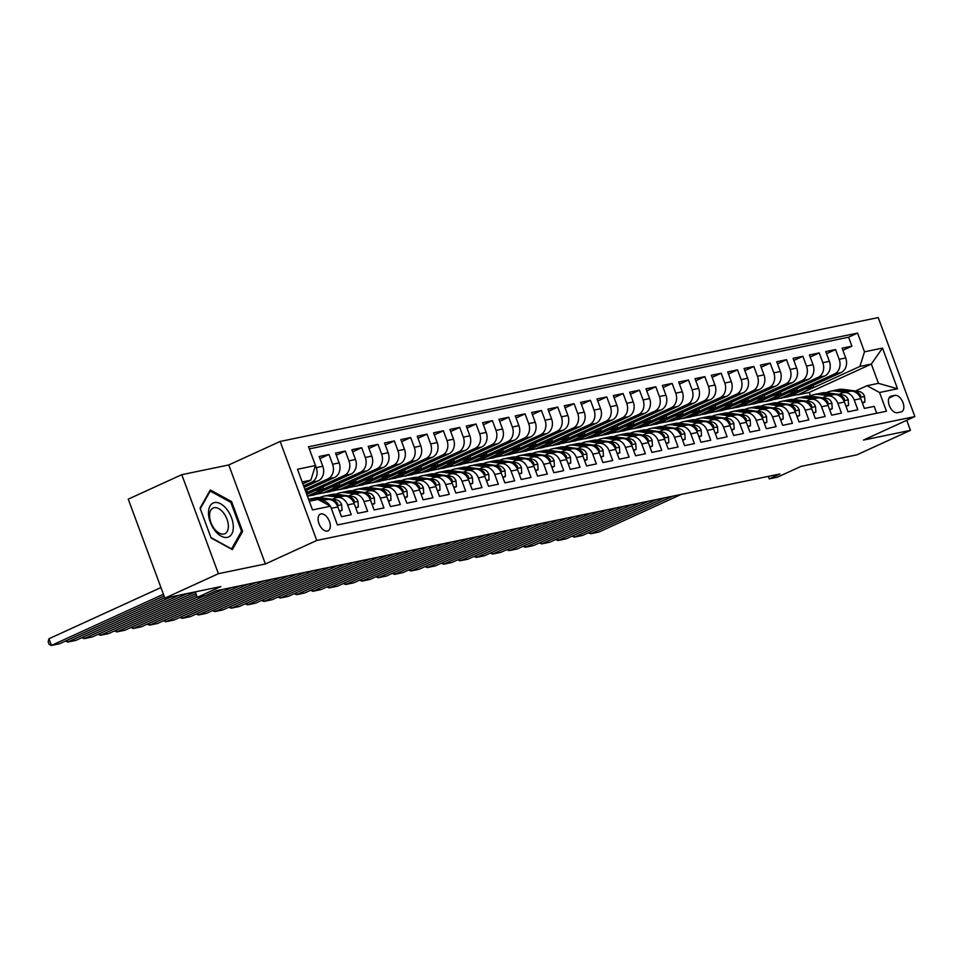 <?xml version="1.0" encoding="UTF-8"?>
<svg xmlns="http://www.w3.org/2000/svg" width="963" height="963" viewBox="0 0 963 963"><rect width="100%" height="100%" fill="white"/><g stroke="black" fill="none" stroke-linecap="round" stroke-linejoin="round"><path stroke-width="1.44" d="M327.372 531.07A9.185 5.248 65.4 0 0 328.022 530.854A9.185 5.248 65.4 0 0 329.214 520.863A9.185 5.248 65.4 0 0 321.028 513.941A9.185 5.248 65.4 0 0 320.378 514.146A9.185 5.248 65.4 0 0 319.186 524.137A9.185 5.248 65.4 0 0 327.372 531.07M181.778 474.675L128.248 499.147L164.878 598.167L218.408 573.695L265.379 563.957L316.767 540.46L280.149 441.451L228.761 464.948L181.778 474.675L218.408 573.695M316.767 540.46L914.85 416.582L878.22 317.573L280.149 441.451M914.85 416.582L863.462 440.079L910.444 430.353L906.725 420.301M910.444 430.353L856.914 454.825L800.951 466.417L777.394 477.191L769.22 478.876L779.934 473.977L216.169 590.752L205.468 595.652L197.295 597.337L220.84 586.575L164.878 598.167M334.883 518.07L331.308 508.295L337.844 506.947A11.484 9.341 -101.7 0 0 326.951 499.616L320.703 500.916M337.844 506.947L341.456 516.71L351.254 514.687L347.643 504.913L354.179 503.565A11.484 9.341 -101.7 0 0 343.285 496.234L336.749 497.594A11.484 9.341 78.3 0 1 347.643 504.913M354.179 503.565L357.791 513.327L367.601 511.293L363.99 501.53L370.526 500.17A11.484 9.341 -101.7 0 0 359.632 492.851L353.096 494.2A11.484 9.341 78.3 0 1 363.99 501.53M370.526 500.17L374.138 509.945L383.936 507.91L380.325 498.148L386.861 496.788A11.484 9.341 -101.7 0 0 375.967 489.469L369.431 490.817A11.484 9.341 78.3 0 1 380.325 498.148M386.861 496.788L390.472 506.562L400.283 504.528L396.672 494.765L403.208 493.405A11.484 9.341 -101.7 0 0 392.314 486.086L385.778 487.434A11.484 9.341 78.3 0 1 396.672 494.765M403.208 493.405L406.819 503.18L416.618 501.145L413.007 491.371L419.543 490.023A11.484 9.341 -101.7 0 0 408.649 482.692L402.113 484.052A11.484 9.341 78.3 0 1 413.007 491.371M419.543 490.023L423.154 499.785L432.965 497.763L429.354 487.988L435.89 486.64A11.484 9.341 -101.7 0 0 424.996 479.309L418.46 480.669A11.484 9.341 78.3 0 1 429.354 487.988M435.89 486.64L439.501 496.402L449.3 494.368L445.688 484.606L452.225 483.257A11.484 9.341 -101.7 0 0 441.331 475.927L434.795 477.287A11.484 9.341 78.3 0 1 445.688 484.606M452.225 483.257L455.836 493.02L465.647 490.986L462.035 481.223L468.572 479.863A11.484 9.341 -101.7 0 0 457.678 472.544L451.141 473.892A11.484 9.341 78.3 0 1 462.035 481.223M468.572 479.863L472.183 489.637L481.982 487.603L478.37 477.841L484.907 476.48A11.484 9.341 -101.7 0 0 474.013 469.162L467.476 470.51A11.484 9.341 78.3 0 1 478.37 477.841M484.907 476.48L488.518 486.255L498.328 484.22L494.717 474.446L501.254 473.098A11.484 9.341 -101.7 0 0 490.36 465.779L483.823 467.127A11.484 9.341 78.3 0 1 494.717 474.446M501.254 473.098L504.865 482.86L514.663 480.838L511.052 471.063L517.588 469.715A11.484 9.341 -101.7 0 0 506.694 462.384L500.158 463.745A11.484 9.341 78.3 0 1 511.052 471.063M517.588 469.715L521.2 479.478L531.01 477.455L527.399 467.681L533.935 466.333A11.484 9.341 -101.7 0 0 523.041 459.002L516.505 460.362A11.484 9.341 78.3 0 1 527.399 467.681M533.935 466.333L537.547 476.095L547.345 474.061L543.734 464.298L550.27 462.938A11.484 9.341 -101.7 0 0 539.376 455.619L532.84 456.98A11.484 9.341 78.3 0 1 543.734 464.298M550.27 462.938L553.881 472.713L563.692 470.678L560.081 460.916L566.617 459.556A11.484 9.341 -101.7 0 0 555.723 452.237L549.187 453.585A11.484 9.341 78.3 0 1 560.081 460.916M566.617 459.556L570.228 469.33L580.027 467.296L576.416 457.533L582.952 456.173A11.484 9.341 -101.7 0 0 572.058 448.854L565.522 450.203A11.484 9.341 78.3 0 1 576.416 457.533M582.952 456.173L586.563 465.948L596.374 463.913L592.763 454.139L599.299 452.791A11.484 9.341 -101.7 0 0 588.405 445.46L581.869 446.82A11.484 9.341 78.3 0 1 592.763 454.139M599.299 452.791L602.91 462.553L612.709 460.531L609.098 450.756L615.634 449.408A11.484 9.341 -101.7 0 0 604.74 442.077L598.204 443.437A11.484 9.341 78.3 0 1 609.098 450.756M615.634 449.408L619.245 459.17L629.056 457.136L625.444 447.374L631.981 446.025A11.484 9.341 -101.7 0 0 621.087 438.695L614.55 440.055A11.484 9.341 78.3 0 1 625.444 447.374M631.981 446.025L635.592 455.788L645.391 453.754L641.779 443.991L648.316 442.631A11.484 9.341 -101.7 0 0 637.422 435.312L630.885 436.66A11.484 9.341 78.3 0 1 641.779 443.991M648.316 442.631L651.927 452.405L661.737 450.371L658.126 440.609L664.663 439.248A11.484 9.341 -101.7 0 0 653.769 431.93L647.232 433.278A11.484 9.341 78.3 0 1 658.126 440.609M664.663 439.248L668.274 449.023L678.072 446.988L674.461 437.226L680.997 435.866A11.484 9.341 -101.7 0 0 670.104 428.547L663.567 429.895A11.484 9.341 78.3 0 1 674.461 437.226M680.997 435.866L684.609 445.628L694.419 443.606L690.808 433.832L697.344 432.483A11.484 9.341 -101.7 0 0 686.45 425.152L679.914 426.513A11.484 9.341 78.3 0 1 690.808 433.832M697.344 432.483L700.956 442.246L710.754 440.223L707.143 430.449L713.679 429.101A11.484 9.341 -101.7 0 0 702.785 421.77L696.249 423.13A11.484 9.341 78.3 0 1 707.143 430.449M713.679 429.101L717.291 438.863L727.101 436.829L723.49 427.066L730.026 425.718A11.484 9.341 -101.7 0 0 719.132 418.387L712.596 419.748A11.484 9.341 78.3 0 1 723.49 427.066M730.026 425.718L733.637 435.481L743.436 433.446L739.825 423.684L746.361 422.324A11.484 9.341 -101.7 0 0 735.467 415.005L728.931 416.353A11.484 9.341 78.3 0 1 739.825 423.684M746.361 422.324L749.972 432.098L759.783 430.064L756.172 420.301L762.708 418.941A11.484 9.341 -101.7 0 0 751.814 411.622L745.278 412.971A11.484 9.341 78.3 0 1 756.172 420.301M762.708 418.941L766.319 428.716L776.118 426.681L772.507 416.907L779.043 415.559A11.484 9.341 -101.7 0 0 768.149 408.24L761.613 409.588A11.484 9.341 78.3 0 1 772.507 416.907M779.043 415.559L782.654 425.321L792.465 423.299L788.853 413.524L795.39 412.176A11.484 9.341 -101.7 0 0 784.496 404.845L777.96 406.205A11.484 9.341 78.3 0 1 788.853 413.524M795.39 412.176L799.001 421.938L808.8 419.916L805.188 410.142L811.725 408.794A11.484 9.341 -101.7 0 0 800.831 401.463L794.294 402.823A11.484 9.341 78.3 0 1 805.188 410.142M811.725 408.794L815.336 418.556L825.147 416.522L821.535 406.759L828.072 405.399A11.484 9.341 -101.7 0 0 817.178 398.08L810.641 399.428A11.484 9.341 78.3 0 1 821.535 406.759M828.072 405.399L831.683 415.173L841.481 413.139L837.87 403.377L844.407 402.016A11.484 9.341 -101.7 0 0 833.513 394.698L826.976 396.046A11.484 9.341 78.3 0 1 837.87 403.377M844.407 402.016L848.018 411.791L857.828 409.757L854.217 399.994A11.484 9.341 -101.7 0 0 843.323 392.663A11.484 9.341 -101.7 0 0 841.686 393.205L839.038 394.409M796.75 388.775L797.424 390.605L781.366 397.948L787.999 396.852L841.096 372.573A11.484 9.341 -101.7 0 0 845.707 357.959L842.095 348.185L851.894 346.162L842.866 350.291M781.462 398.213L834.56 373.933A11.484 9.341 -101.7 0 0 839.17 359.307L835.559 349.545L826.531 353.674M835.559 349.545L825.748 351.579L829.36 361.342A11.484 9.341 -101.7 0 1 824.761 375.967L771.664 400.247L765.128 401.595L818.225 377.315L824.761 375.967M764.068 395.54L764.742 397.37L748.684 404.713L755.317 403.629L808.414 379.35A11.484 9.341 -101.7 0 0 813.025 364.724L809.414 354.962L819.212 352.927L810.184 357.056M747.721 398.923L748.395 400.752L732.337 408.095L738.982 407.012L792.08 382.732A11.484 9.341 -101.7 0 0 796.678 368.107L793.067 358.344L802.877 356.31L793.849 360.439M731.386 402.305L732.061 404.135L716.003 411.478L722.635 410.394L775.733 386.115A11.484 9.341 -101.7 0 0 780.343 371.501L776.732 361.727L786.53 359.693L777.502 363.821M715.04 405.7L715.714 407.53L699.656 414.86L706.3 413.777L759.398 389.497A11.484 9.341 -101.7 0 0 763.996 374.884L760.385 365.109L770.195 363.087L761.167 367.216M698.705 409.082L699.379 410.912L683.321 418.255L689.953 417.16L743.051 392.892A11.484 9.341 -101.7 0 0 747.661 378.266L744.05 368.504L753.848 366.47L744.82 370.599M682.358 412.465L683.032 414.295L666.974 421.638L673.619 420.554L726.716 396.275A11.484 9.341 -101.7 0 0 731.314 381.649L727.703 371.887L737.514 369.852L728.485 373.981M666.023 415.847L666.697 417.677L650.639 425.02L657.272 423.937L710.369 399.657A11.484 9.341 -101.7 0 0 714.979 385.031L711.368 375.269L721.167 373.235L712.139 377.364M649.676 419.23L650.35 421.06L634.292 428.403L640.937 427.319L694.034 403.04A11.484 9.341 -101.7 0 0 698.632 388.414L695.021 378.652L704.832 376.617L695.804 380.746M633.341 422.613L634.015 424.442L617.957 431.785L624.59 430.702L677.687 406.422A11.484 9.341 -101.7 0 0 682.298 391.809L678.686 382.034L688.485 380.012L679.457 384.129M616.994 426.007L617.668 427.837L601.61 435.18L608.255 434.084L661.352 409.805A11.484 9.341 -101.7 0 0 665.951 395.191L662.339 385.417L672.15 383.394L663.122 387.523M600.659 429.39L601.333 431.219L585.275 438.562L591.908 437.467L645.005 413.199A11.484 9.341 -101.7 0 0 649.616 398.574L646.004 388.811L655.803 386.777L646.775 390.906M584.312 432.772L584.986 434.602L568.928 441.945L575.573 440.861L628.67 416.582A11.484 9.341 -101.7 0 0 633.269 401.956L629.658 392.194L639.468 390.159L630.44 394.288M567.977 436.155L568.652 437.984L552.593 445.327L559.226 444.244L612.324 419.964A11.484 9.341 -101.7 0 0 616.934 405.339L613.323 395.576L623.121 393.542L614.093 397.671M551.63 439.537L552.305 441.367L536.247 448.71L542.891 447.626L595.989 423.347A11.484 9.341 -101.7 0 0 600.587 408.733L596.976 398.959L606.786 396.925L597.758 401.053M535.296 442.92L535.97 444.75L519.912 452.092L526.544 451.009L579.642 426.729A11.484 9.341 -101.7 0 0 584.252 412.116L580.641 402.341L590.439 400.319L581.411 404.448M518.949 446.314L519.623 448.144L503.565 455.487L510.209 454.392L563.307 430.112A11.484 9.341 -101.7 0 0 567.905 415.498L564.294 405.724L574.104 403.702L565.064 407.831M502.614 449.697L503.288 451.527L487.23 458.87L493.863 457.786L546.96 433.506A11.484 9.341 -101.7 0 0 551.57 418.881L547.959 409.119L557.758 407.084L548.729 411.213M486.267 453.079L486.941 454.909L470.883 462.252L477.528 461.169L530.625 436.889A11.484 9.341 -101.7 0 0 535.223 422.263L531.612 412.501L541.423 410.467L532.383 414.596M469.932 456.462L470.606 458.292L454.548 465.635L461.181 464.551L514.278 440.272A11.484 9.341 -101.7 0 0 518.888 425.646L515.277 415.884L525.076 413.849L516.048 417.978M453.585 459.845L454.259 461.674L438.201 469.017L444.846 467.934L497.943 443.654A11.484 9.341 -101.7 0 0 502.542 429.041L498.93 419.266L508.741 417.232L499.701 421.361M437.25 463.239L437.924 465.069L421.866 472.412L428.499 471.316L481.596 447.037A11.484 9.341 -101.7 0 0 486.207 432.423L482.595 422.649L492.394 420.626L483.366 424.755M420.903 466.622L421.577 468.451L405.519 475.794L412.152 474.699L465.261 450.431A11.484 9.341 -101.7 0 0 469.86 435.806L466.248 426.043L476.059 424.009L467.019 428.138M404.568 470.004L405.242 471.834L389.184 479.177L395.817 478.093L448.914 453.814A11.484 9.341 -101.7 0 0 453.525 439.188L449.914 429.426L459.712 427.391L450.684 431.52M388.221 473.387L388.896 475.216L372.837 482.559L379.47 481.476L432.58 457.196A11.484 9.341 -101.7 0 0 437.178 442.571L433.567 432.808L443.377 430.774L434.337 434.903M371.887 476.769L372.561 478.599L356.503 485.942L363.135 484.858L416.233 460.579A11.484 9.341 -101.7 0 0 420.843 445.965L417.22 436.191L427.03 434.157L418.002 438.285M355.54 480.152L356.214 481.982L340.156 489.324L346.788 488.241L399.898 463.961A11.484 9.341 -101.7 0 0 404.496 449.348L400.885 439.573L410.683 437.551L401.655 441.668M339.205 483.546L339.879 485.376L323.821 492.719L330.453 491.624L383.551 467.344A11.484 9.341 -101.7 0 0 388.161 452.73L384.538 442.956L394.349 440.934L385.32 445.062M322.858 486.929L323.532 488.759L307.474 496.101L314.107 495.018L367.216 470.738A11.484 9.341 -101.7 0 0 371.814 456.113L368.203 446.351L378.002 444.316L368.973 448.445M306.728 494.296L350.869 474.121A11.484 9.341 -101.7 0 0 355.479 459.495L351.856 449.733L361.667 447.699L352.639 451.828M305.44 490.805L334.534 477.504A11.484 9.341 -101.7 0 0 339.132 462.878L335.521 453.116L345.32 451.081L336.292 455.21M304.139 487.314L318.187 480.886A11.484 9.341 -101.7 0 0 322.798 466.273L319.174 456.498L328.985 454.464L319.957 458.593M336.749 497.594A11.484 9.341 78.3 0 0 335.124 498.124L332.476 499.34M353.096 494.2A11.484 9.341 78.3 0 0 351.459 494.741L348.811 495.957M369.431 490.817A11.484 9.341 78.3 0 0 367.806 491.359L365.158 492.562M385.778 487.434A11.484 9.341 78.3 0 0 384.141 487.976L381.492 489.18M402.113 484.052A11.484 9.341 78.3 0 0 400.488 484.582L397.839 485.797M418.46 480.669A11.484 9.341 78.3 0 0 416.823 481.199L414.174 482.415M434.795 477.287A11.484 9.341 78.3 0 0 433.169 477.817L430.521 479.032M451.141 473.892A11.484 9.341 78.3 0 0 449.504 474.434L446.856 475.65M467.476 470.51A11.484 9.341 78.3 0 0 465.851 471.051L463.203 472.255M483.823 467.127A11.484 9.341 78.3 0 0 482.186 467.669L479.538 468.873M500.158 463.745A11.484 9.341 78.3 0 0 498.533 464.274L495.885 465.49M516.505 460.362A11.484 9.341 78.3 0 0 514.868 460.892L512.22 462.108M532.84 456.98A11.484 9.341 78.3 0 0 531.215 457.509L528.567 458.725M549.187 453.585A11.484 9.341 78.3 0 0 547.55 454.127L544.902 455.33M565.522 450.203A11.484 9.341 78.3 0 0 563.897 450.744L561.248 451.948M581.869 446.82A11.484 9.341 78.3 0 0 580.232 447.35L577.583 448.565M598.204 443.437A11.484 9.341 78.3 0 0 596.579 443.967L593.93 445.183M614.55 440.055A11.484 9.341 78.3 0 0 612.913 440.585L610.265 441.8M630.885 436.66A11.484 9.341 78.3 0 0 629.26 437.202L626.612 438.418M647.232 433.278A11.484 9.341 78.3 0 0 645.595 433.819L642.947 435.023M663.567 429.895A11.484 9.341 78.3 0 0 661.942 430.437L659.294 431.641M679.914 426.513A11.484 9.341 78.3 0 0 678.277 427.042L675.629 428.258M696.249 423.13A11.484 9.341 78.3 0 0 694.624 423.66L691.976 424.876M712.596 419.748A11.484 9.341 78.3 0 0 710.959 420.277L708.311 421.493M728.931 416.353A11.484 9.341 78.3 0 0 727.306 416.895L724.658 418.098M745.278 412.971A11.484 9.341 78.3 0 0 743.641 413.512L740.992 414.716M761.613 409.588A11.484 9.341 78.3 0 0 759.988 410.118L757.339 411.333M777.96 406.205A11.484 9.341 78.3 0 0 776.322 406.735L773.674 407.951M794.294 402.823A11.484 9.341 78.3 0 0 792.669 403.353L790.021 404.568M810.641 399.428A11.484 9.341 78.3 0 0 809.004 399.97L806.356 401.186M826.976 396.046A11.484 9.341 78.3 0 0 825.351 396.587L822.703 397.791M894.868 395.372L891.269 396.118A8.896 5.092 65.4 0 0 890.643 396.323A8.896 5.092 65.4 0 0 889.487 406.001A8.896 5.092 65.4 0 0 897.408 412.706L901.007 411.959A8.896 5.092 65.4 0 0 901.633 411.755A8.896 5.092 65.4 0 0 902.788 402.077A8.896 5.092 65.4 0 0 894.868 395.372L888.993 398.056M309.292 501.229L317.971 499.424L330.49 506.213L337.423 524.955L886.478 411.225L879.544 392.495L867.025 385.706L855.385 391.026M330.49 506.213L312.518 509.945L297.471 469.258L315.443 465.538L308.521 446.808L857.576 333.078L864.497 351.82L882.481 348.088L897.528 388.775L879.544 392.495M303.622 485.906L311.651 482.246L318.187 480.886M304.922 489.409L327.998 478.852L334.534 477.504M306.21 492.9L344.333 475.469L350.869 474.121M307.57 496.366L360.68 472.087L367.216 470.738M323.917 492.984L377.014 468.704L383.551 467.344M340.252 489.601L393.361 465.322L399.898 463.961M356.599 486.207L409.696 461.939L416.233 460.579M372.934 482.824L426.043 458.544L432.58 457.196M389.281 479.442L442.378 455.162L448.914 453.814M405.616 476.059L458.725 451.779L465.261 450.431M421.963 472.677L475.06 448.397L481.596 447.037M438.309 469.294L491.407 445.014L497.943 443.654M454.644 465.899L507.742 441.62L514.278 440.272M470.991 462.517L524.089 438.237L530.625 436.889M487.326 459.134L540.424 434.855L546.96 433.506M503.673 455.752L556.77 431.472L563.307 430.112M520.008 452.369L573.105 428.09L579.642 426.729M536.355 448.975L589.452 424.707L595.989 423.347M552.69 445.592L605.787 421.313L612.324 419.964M569.037 442.21L622.134 417.93L628.67 416.582M585.372 438.827L638.469 414.547L645.005 413.199M601.719 435.445L654.816 411.165L661.352 409.805M618.053 432.062L671.151 407.782L677.687 406.422M634.4 428.667L687.498 404.4L694.034 403.04M650.735 425.285L703.833 401.005L710.369 399.657M667.082 421.902L720.18 397.623L726.716 396.275M683.417 418.52L736.514 394.24L743.051 392.892M699.764 415.137L752.861 390.858L759.398 389.497M716.099 411.755L769.196 387.475L775.733 386.115M732.446 408.36L785.543 384.081L792.08 382.732M748.781 404.978L801.878 380.698L808.414 379.35M851.894 346.162L848.584 337.194L309.292 448.902M312.638 457.858L316.261 467.621A11.484 9.341 78.3 0 1 311.651 482.246M328.985 454.464L332.596 464.238A11.484 9.341 78.3 0 1 327.998 478.852M345.32 451.081L348.943 460.856A11.484 9.341 78.3 0 1 344.333 475.469M361.667 447.699L365.278 457.473A11.484 9.341 78.3 0 1 360.68 472.087M378.002 444.316L381.625 454.079A11.484 9.341 78.3 0 1 377.014 468.704M394.349 440.934L397.96 450.696A11.484 9.341 78.3 0 1 393.361 465.322M410.683 437.551L414.307 447.314A11.484 9.341 78.3 0 1 409.696 461.939M427.03 434.157L430.642 443.931A11.484 9.341 78.3 0 1 426.043 458.544M443.377 430.774L446.988 440.548A11.484 9.341 78.3 0 1 442.378 455.162M459.712 427.391L463.323 437.154A11.484 9.341 78.3 0 1 458.725 451.779M476.059 424.009L479.67 433.771A11.484 9.341 78.3 0 1 475.06 448.397M492.394 420.626L496.005 430.389A11.484 9.341 78.3 0 1 491.407 445.014M508.741 417.232L512.352 427.006A11.484 9.341 78.3 0 1 507.742 441.62M525.076 413.849L528.687 423.624A11.484 9.341 78.3 0 1 524.089 438.237M541.423 410.467L545.034 420.241A11.484 9.341 78.3 0 1 540.424 434.855M557.758 407.084L561.369 416.847A11.484 9.341 78.3 0 1 556.77 431.472M574.104 403.702L577.716 413.464A11.484 9.341 78.3 0 1 573.105 428.09M590.439 400.319L594.051 410.082A11.484 9.341 78.3 0 1 589.452 424.707M606.786 396.925L610.398 406.699A11.484 9.341 78.3 0 1 605.787 421.313M623.121 393.542L626.732 403.316A11.484 9.341 78.3 0 1 622.134 417.93M639.468 390.159L643.079 399.922A11.484 9.341 78.3 0 1 638.469 414.547M655.803 386.777L659.414 396.539A11.484 9.341 78.3 0 1 654.816 411.165M672.15 383.394L675.761 393.157A11.484 9.341 78.3 0 1 671.151 407.782M688.485 380.012L692.096 389.774A11.484 9.341 78.3 0 1 687.498 404.4M704.832 376.617L708.443 386.392A11.484 9.341 78.3 0 1 703.833 401.005M721.167 373.235L724.778 383.009A11.484 9.341 78.3 0 1 720.18 397.623M737.514 369.852L741.125 379.615A11.484 9.341 78.3 0 1 736.514 394.24M753.848 366.47L757.46 376.232A11.484 9.341 78.3 0 1 752.861 390.858M770.195 363.087L773.807 372.85A11.484 9.341 78.3 0 1 769.196 387.475M786.53 359.693L790.142 369.467A11.484 9.341 78.3 0 1 785.543 384.081M802.877 356.31L806.488 366.084A11.484 9.341 78.3 0 1 801.878 380.698M819.212 352.927L822.823 362.702A11.484 9.341 78.3 0 1 818.225 377.315M876.715 413.247L874.163 406.374L864.365 408.408L860.753 398.634A11.484 9.341 -101.7 0 0 849.86 391.315L843.323 392.663M867.025 385.706L878.461 383.334L871.334 364.062L859.899 366.434L864.497 351.82M810.497 395.841L809.245 392.459L871.334 364.062L882.481 348.088M809.245 392.459L797.809 394.83L859.899 366.434M195.272 591.872L197.295 597.337M768.305 476.384L769.22 478.876M302.851 483.811L310.844 480.164L302.165 481.957M813.085 385.381L813.759 387.21L797.809 394.83M797.701 394.553L789.154 396.335M781.366 397.948L772.808 399.717M780.403 392.158L781.077 393.987L765.128 401.595M765.019 401.33L756.473 403.1M748.684 404.713L740.126 406.482M732.337 408.095L723.791 409.865M716.003 411.478L707.444 413.247M699.656 414.86L691.109 416.642M683.321 418.255L674.762 420.024M666.974 421.638L658.427 423.407M650.639 425.02L642.08 426.79M634.292 428.403L625.745 430.172M617.957 431.785L609.398 433.567M601.61 435.18L593.064 436.949M585.275 438.562L576.717 440.332M568.928 441.945L560.382 443.714M552.593 445.327L544.035 447.097M536.247 448.71L527.7 450.479M519.912 452.092L511.353 453.874M503.565 455.487L495.018 457.256M487.23 458.87L478.671 460.639M470.883 462.252L462.336 464.022M454.548 465.635L445.989 467.404M438.201 469.017L429.654 470.799M421.866 472.412L413.308 474.181M405.519 475.794L396.973 477.564M389.184 479.177L380.626 480.946M372.837 482.559L364.291 484.329M356.503 485.942L347.944 487.711M340.156 489.324L331.609 491.106M323.821 492.719L315.262 494.488M848.584 337.194L857.576 333.078M813.759 387.21L805.212 388.992M797.424 390.605L788.866 392.374M781.077 393.987L772.531 395.757M764.742 397.37L756.184 399.139M748.395 400.752L739.849 402.522M732.061 404.135L723.502 405.917M715.714 407.53L707.167 409.299M699.379 410.912L690.82 412.682M683.032 414.295L674.485 416.064M666.697 417.677L658.138 419.447M650.35 421.06L641.803 422.829M634.015 424.442L625.456 426.224M617.668 427.837L609.122 429.606M601.333 431.219L592.775 432.989M584.986 434.602L576.44 436.371M568.652 437.984L560.093 439.754M552.305 441.367L543.758 443.136M535.97 444.75L527.411 446.531M519.623 448.144L511.076 449.914M503.288 451.527L494.729 453.296M486.941 454.909L478.394 456.679M470.606 458.292L462.047 460.061M454.259 461.674L445.713 463.456M437.924 465.069L429.366 466.838M421.577 468.451L413.031 470.221M405.242 471.834L396.684 473.603M388.896 475.216L380.349 476.986M372.561 478.599L364.002 480.368M356.214 481.982L347.667 483.763M339.879 485.376L331.32 487.146M323.532 488.759L314.985 490.528M306.523 490.311L307.197 492.141L306.114 492.635M307.197 492.141L306.017 492.382M315.443 465.538L310.844 480.164M320.715 500.916A11.484 9.341 78.3 0 1 330.249 506.093M330.899 507.332A11.484 9.341 78.3 0 1 331.308 508.295M878.461 383.334L897.528 388.775M265.379 563.957L228.761 464.948M211.078 537.956L232.36 549.596L242.616 531.432L231.589 501.603L210.307 489.962L200.051 508.139L211.078 537.956M230.422 502.144L231.589 501.603M241.027 532.154L242.616 531.432M862.21 402.57L864.906 402.016L864.569 396.323A7.608 6.187 -101.7 0 0 859.14 391.544L843.564 389.389A21.956 17.864 -101.7 0 0 838.532 389.546L835.427 390.184A21.956 17.864 -101.7 0 0 834.452 390.424M681.058 494.464L598.866 532.045L590.692 533.743L590.042 531.985M844.72 392.374L835.403 391.074A21.956 17.864 -101.7 0 0 830.359 391.243A21.956 17.864 -101.7 0 0 826.398 392.675M672.896 496.15L590.692 533.743L588.393 532.744M849.787 391.327L840.47 390.027A21.956 17.864 -101.7 0 0 835.427 390.184M830.359 391.243L833.464 390.593A21.956 17.864 78.3 0 1 838.508 390.436L847.825 391.736M859.875 396.732L860.669 396.539L860.453 395.083A7.608 6.187 -101.7 0 0 856.047 392.194L855.168 392.073M862.427 403.148L864.906 402.016M233.323 526.773A18.658 10.665 65.4 0 0 220.647 503.818A18.658 10.665 65.4 0 0 208.489 513.183A18.658 10.665 65.4 0 0 221.165 536.138A18.658 10.665 65.4 0 0 233.323 526.773M228.351 526.015A14.12 8.077 65.4 0 0 222.935 512.172A14.12 8.077 65.4 0 0 213.076 508.031A14.12 8.077 65.4 0 0 209.549 515.723A14.12 8.077 65.4 0 0 214.966 529.566A14.12 8.077 65.4 0 0 224.824 533.719A14.12 8.077 65.4 0 0 228.351 526.015M210.969 537.595L200.28 508.693L210.223 491.082L230.843 502.361L241.532 531.263L231.589 548.874L210.969 537.595M209.477 491.419L210.223 491.082M845.863 405.953L848.572 405.399L848.222 399.705A7.608 6.187 -101.7 0 0 842.806 394.938L827.229 392.772A21.956 17.864 -101.7 0 0 822.185 392.928L819.08 393.578A21.956 17.864 -101.7 0 0 818.105 393.807M664.723 497.847L582.519 535.428L574.357 537.125L573.707 535.38M828.385 395.757L819.056 394.469A21.956 17.864 -101.7 0 0 814.012 394.625A21.956 17.864 -101.7 0 0 810.052 396.07M656.549 499.532L574.357 537.125L572.046 536.126M833.452 394.71L824.123 393.41A21.956 17.864 -101.7 0 0 819.08 393.578M814.012 394.625L817.118 393.975A21.956 17.864 78.3 0 1 822.161 393.819L831.49 395.119M843.54 400.114L844.455 399.573L844.118 398.465A7.608 6.187 -101.7 0 0 839.7 395.576L838.833 395.456M846.08 406.53L848.572 405.399M829.528 409.347L832.225 408.781L831.888 403.088A7.608 6.187 -101.7 0 0 826.459 398.321L810.882 396.154A21.956 17.864 -101.7 0 0 805.85 396.311L802.745 396.961A21.956 17.864 -101.7 0 0 801.77 397.201M648.376 501.229L566.184 538.811L558.01 540.508L557.36 538.762M812.038 399.139L802.721 397.851A21.956 17.864 -101.7 0 0 797.677 398.008A21.956 17.864 -101.7 0 0 793.717 399.452M640.214 502.927L558.01 540.508L555.711 539.521M817.106 398.092L807.776 396.804A21.956 17.864 -101.7 0 0 802.745 396.961M797.677 398.008L800.783 397.37A21.956 17.864 78.3 0 1 805.826 397.201L815.143 398.501M827.193 403.497L827.987 403.304L827.771 401.848A7.608 6.187 -101.7 0 0 823.353 398.959L822.486 398.838M829.745 409.925L832.225 408.781M813.181 412.73L815.89 412.164L815.541 406.482A7.608 6.187 -101.7 0 0 810.124 401.703L794.547 399.537A21.956 17.864 -101.7 0 0 789.504 399.705L786.398 400.343A21.956 17.864 -101.7 0 0 785.423 400.584M632.041 504.612L549.837 542.193L541.675 543.89L541.025 542.145M795.703 402.534L786.374 401.234A21.956 17.864 -101.7 0 0 781.33 401.39A21.956 17.864 -101.7 0 0 777.37 402.835M623.868 506.309L541.675 543.89L539.364 542.903M800.771 401.475L791.442 400.187A21.956 17.864 -101.7 0 0 786.398 400.343M781.33 401.39L784.436 400.752A21.956 17.864 78.3 0 1 789.479 400.596L798.809 401.884M810.858 406.88L811.773 406.35L811.436 405.23A7.608 6.187 -101.7 0 0 807.018 402.341L806.151 402.221M813.398 413.308L815.89 412.164M796.846 416.112L799.543 415.547L799.206 409.865A7.608 6.187 -101.7 0 0 793.777 405.086L778.2 402.931A21.956 17.864 -101.7 0 0 773.157 403.088L770.063 403.726A21.956 17.864 -101.7 0 0 769.088 403.966M615.694 507.995L533.502 545.588L525.329 547.273L524.679 545.527M779.356 405.917L770.039 404.616A21.956 17.864 -101.7 0 0 764.995 404.773A21.956 17.864 -101.7 0 0 761.035 406.217M607.533 509.692L525.329 547.273L523.029 546.286M784.424 404.869L775.095 403.569A21.956 17.864 -101.7 0 0 770.063 403.726M764.995 404.773L768.101 404.135A21.956 17.864 78.3 0 1 773.145 403.979L782.462 405.267M794.511 410.274L795.306 410.082L795.089 408.613A7.608 6.187 -101.7 0 0 790.671 405.736L789.804 405.616M797.063 416.69L799.543 415.547M780.499 419.495L783.208 418.941L782.859 413.247A7.608 6.187 -101.7 0 0 777.442 408.468L761.865 406.314A21.956 17.864 -101.7 0 0 756.822 406.47L753.716 407.108A21.956 17.864 -101.7 0 0 752.741 407.349M599.359 511.389L517.155 548.97L508.982 550.655L508.344 548.91M763.021 409.299L753.692 407.999A21.956 17.864 -101.7 0 0 748.648 408.168A21.956 17.864 -101.7 0 0 744.688 409.6M591.186 513.074L508.982 550.655L506.682 549.668M768.089 408.252L758.76 406.952A21.956 17.864 -101.7 0 0 753.716 407.108M748.648 408.168L751.754 407.518A21.956 17.864 78.3 0 1 756.798 407.361L766.127 408.649M778.164 413.657L779.091 413.115L778.754 412.008A7.608 6.187 -101.7 0 0 774.336 409.119L773.47 408.998M780.716 420.073L783.208 418.941M764.165 422.877L766.861 422.324L766.524 416.63A7.608 6.187 -101.7 0 0 761.095 411.863L745.518 409.696A21.956 17.864 -101.7 0 0 740.475 409.853L737.381 410.503A21.956 17.864 -101.7 0 0 736.406 410.732M583.012 514.772L500.82 552.353L492.647 554.05L491.997 552.293M746.674 412.682L737.357 411.394A21.956 17.864 -101.7 0 0 732.313 411.55A21.956 17.864 -101.7 0 0 728.353 412.983M574.851 516.457L492.647 554.05L490.348 553.051M751.742 411.634L742.413 410.334A21.956 17.864 -101.7 0 0 737.381 410.503M732.313 411.55L735.419 410.9A21.956 17.864 78.3 0 1 740.463 410.744L749.78 412.044M761.829 417.039L762.624 416.847L762.407 415.39A7.608 6.187 -101.7 0 0 757.989 412.501L757.123 412.381M764.381 423.455L766.861 422.324M747.818 426.272L750.526 425.706L750.177 420.012A7.608 6.187 -101.7 0 0 744.76 415.246L729.184 413.079A21.956 17.864 -101.7 0 0 724.14 413.235L721.034 413.885A21.956 17.864 -101.7 0 0 720.059 414.114M566.677 518.154L484.473 555.735L476.3 557.433L475.662 555.687M730.339 416.064L721.01 414.776A21.956 17.864 -101.7 0 0 715.966 414.933A21.956 17.864 -101.7 0 0 712.006 416.377M558.504 519.851L476.3 557.433L474.001 556.433M735.407 415.017L726.078 413.729A21.956 17.864 -101.7 0 0 721.034 413.885M715.966 414.933L719.072 414.283A21.956 17.864 78.3 0 1 724.116 414.126L733.445 415.426M745.482 420.422L746.409 419.88L746.072 418.773A7.608 6.187 -101.7 0 0 741.654 415.884L740.788 415.763M748.034 426.85L750.526 425.706M731.483 429.654L734.179 429.089L733.842 423.395A7.608 6.187 -101.7 0 0 728.413 418.628L712.837 416.461A21.956 17.864 -101.7 0 0 707.793 416.618L704.699 417.268A21.956 17.864 -101.7 0 0 703.724 417.509M550.33 521.537L468.138 559.118L459.965 560.815L459.315 559.07M713.992 419.447L704.675 418.159A21.956 17.864 -101.7 0 0 699.632 418.315A21.956 17.864 -101.7 0 0 695.671 419.76M542.169 523.234L459.965 560.815L457.666 559.828M719.06 418.399L709.731 417.111A21.956 17.864 -101.7 0 0 704.699 417.268M699.632 418.315L702.737 417.677A21.956 17.864 78.3 0 1 707.781 417.509L717.098 418.809M729.147 423.804L729.942 423.612L729.725 422.155A7.608 6.187 -101.7 0 0 725.308 419.266L724.441 419.146M731.699 430.232L734.179 429.089M715.136 433.037L717.844 432.471L717.495 426.79A7.608 6.187 -101.7 0 0 712.078 422.011L696.502 419.844A21.956 17.864 -101.7 0 0 691.458 420.012L688.352 420.65A21.956 17.864 -101.7 0 0 687.377 420.891M533.996 524.919L451.791 562.512L443.618 564.198L442.98 562.452M697.657 422.841L688.328 421.541A21.956 17.864 -101.7 0 0 683.285 421.698A21.956 17.864 -101.7 0 0 679.324 423.142M525.822 526.617L443.618 564.198L441.319 563.211M702.725 421.782L693.396 420.494A21.956 17.864 -101.7 0 0 688.352 420.65M683.285 421.698L686.39 421.06A21.956 17.864 78.3 0 1 691.434 420.903L700.763 422.191M712.801 427.187L713.727 426.657L713.39 425.538A7.608 6.187 -101.7 0 0 708.973 422.649L708.106 422.528M715.353 433.615L717.844 432.471M698.801 436.42L701.497 435.866L701.16 430.172A7.608 6.187 -101.7 0 0 695.731 425.393L680.155 423.239A21.956 17.864 -101.7 0 0 675.111 423.395L672.018 424.033A21.956 17.864 -101.7 0 0 671.042 424.274M517.649 528.302L435.457 565.895L427.283 567.58L426.633 565.835M681.31 426.224L671.993 424.924A21.956 17.864 -101.7 0 0 666.95 425.08A21.956 17.864 -101.7 0 0 662.989 426.525M509.487 529.999L427.283 567.58L424.984 566.593M686.378 425.177L677.049 423.876A21.956 17.864 -101.7 0 0 672.018 424.033M666.95 425.08L670.055 424.442A21.956 17.864 78.3 0 1 675.099 424.286L684.416 425.574M696.466 430.581L697.26 430.389L697.043 428.932A7.608 6.187 -101.7 0 0 692.626 426.043L691.759 425.923M699.018 436.997L701.497 435.866M682.454 439.802L685.162 439.248L684.813 433.555A7.608 6.187 -101.7 0 0 679.397 428.776L663.82 426.621A21.956 17.864 -101.7 0 0 658.776 426.778L655.671 427.416A21.956 17.864 -101.7 0 0 654.696 427.656M501.314 531.696L419.11 569.277L410.936 570.963L410.298 569.217M664.976 429.606L655.647 428.306A21.956 17.864 -101.7 0 0 650.603 428.475A21.956 17.864 -101.7 0 0 646.642 429.907M493.14 533.382L410.936 570.963L408.637 569.976M670.043 428.559L660.714 427.259A21.956 17.864 -101.7 0 0 655.671 427.416M650.603 428.475L653.708 427.825A21.956 17.864 78.3 0 1 658.752 427.668L668.081 428.968M680.119 433.964L681.046 433.422L680.709 432.315A7.608 6.187 -101.7 0 0 676.291 429.426L675.424 429.305M682.671 440.38L685.162 439.248M666.119 443.185L668.816 442.631L668.478 436.937A7.608 6.187 -101.7 0 0 663.05 432.17L647.473 430.004A21.956 17.864 -101.7 0 0 642.429 430.16L639.336 430.81A21.956 17.864 -101.7 0 0 638.361 431.039M484.967 535.079L402.775 572.66L394.601 574.357L393.951 572.6M648.629 432.989L639.312 431.701A21.956 17.864 -101.7 0 0 634.268 431.857A21.956 17.864 -101.7 0 0 630.308 433.29M476.805 536.764L394.601 574.357L392.302 573.358M653.696 431.942L644.367 430.642A21.956 17.864 -101.7 0 0 639.336 430.81M634.268 431.857L637.374 431.207A21.956 17.864 78.3 0 1 642.417 431.051L651.734 432.351M663.784 437.346L664.578 437.154L664.362 435.697A7.608 6.187 -101.7 0 0 659.944 432.808L659.077 432.688M666.336 443.762L668.816 442.631M649.772 446.579L652.481 446.013L652.132 440.32A7.608 6.187 -101.7 0 0 646.715 435.553L631.138 433.386A21.956 17.864 -101.7 0 0 626.094 433.543L622.989 434.193A21.956 17.864 -101.7 0 0 622.014 434.421M468.632 538.461L386.428 576.043L378.254 577.74L377.616 575.994M632.294 436.371L622.965 435.083A21.956 17.864 -101.7 0 0 617.921 435.24A21.956 17.864 -101.7 0 0 613.961 436.684M460.458 540.159L378.254 577.74L375.955 576.741M637.362 435.324L628.032 434.036A21.956 17.864 -101.7 0 0 622.989 434.193M617.921 435.24L621.027 434.602A21.956 17.864 78.3 0 1 626.07 434.433L635.399 435.733M647.437 440.729L648.364 440.187L648.027 439.08A7.608 6.187 -101.7 0 0 643.609 436.191L642.742 436.07M649.989 447.157L652.481 446.013M633.437 449.962L636.134 449.396L635.797 443.714A7.608 6.187 -101.7 0 0 630.368 438.935L614.791 436.769A21.956 17.864 -101.7 0 0 609.748 436.937L606.654 437.575A21.956 17.864 -101.7 0 0 605.679 437.816M452.285 541.844L370.093 579.425L361.919 581.122L361.269 579.377M615.947 439.754L606.63 438.466A21.956 17.864 -101.7 0 0 601.586 438.622A21.956 17.864 -101.7 0 0 597.626 440.067M444.124 543.541L361.919 581.122L359.62 580.135M621.015 438.707L611.686 437.419A21.956 17.864 -101.7 0 0 606.654 437.575M601.586 438.622L604.692 437.984A21.956 17.864 78.3 0 1 609.735 437.828L619.053 439.116M631.102 444.112L631.897 443.919L631.68 442.462A7.608 6.187 -101.7 0 0 627.262 439.573L626.395 439.453M633.654 450.54L636.134 449.396M617.09 453.344L619.799 452.779L619.45 447.097A7.608 6.187 -101.7 0 0 614.033 442.318L598.456 440.163A21.956 17.864 -101.7 0 0 593.413 440.32L590.307 440.958A21.956 17.864 -101.7 0 0 589.332 441.198M435.95 545.227L353.746 582.82L345.573 584.505L344.935 582.759M599.612 443.149L590.283 441.848A21.956 17.864 -101.7 0 0 585.239 442.005A21.956 17.864 -101.7 0 0 581.279 443.449M427.777 546.924L345.573 584.505L343.273 583.518M604.68 442.089L595.351 440.801A21.956 17.864 -101.7 0 0 590.307 440.958M585.239 442.005L588.345 441.367A21.956 17.864 78.3 0 1 593.389 441.21L602.718 442.499M614.755 447.494L615.682 446.964L615.345 445.845A7.608 6.187 -101.7 0 0 610.927 442.968L610.061 442.848M617.307 453.922L619.799 452.779M600.756 456.727L603.452 456.173L603.115 450.479A7.608 6.187 -101.7 0 0 597.686 445.7L582.109 443.546A21.956 17.864 -101.7 0 0 577.066 443.702L573.972 444.34A21.956 17.864 -101.7 0 0 572.997 444.581M419.603 548.621L337.411 586.202L329.238 587.887L328.588 586.142M583.265 446.531L573.948 445.231A21.956 17.864 -101.7 0 0 568.904 445.388A21.956 17.864 -101.7 0 0 564.944 446.832M411.442 550.306L329.238 587.887L326.939 586.9M588.333 445.484L579.004 444.184A21.956 17.864 -101.7 0 0 573.972 444.34M568.904 445.388L572.01 444.75A21.956 17.864 78.3 0 1 577.054 444.593L586.371 445.881M598.42 450.889L599.215 450.696L598.998 449.24A7.608 6.187 -101.7 0 0 594.58 446.351L593.714 446.23M600.972 457.305L603.452 456.173M584.409 460.109L587.117 459.556L586.768 453.862A7.608 6.187 -101.7 0 0 581.351 449.083L565.775 446.928A21.956 17.864 -101.7 0 0 560.731 447.085L557.625 447.723A21.956 17.864 -101.7 0 0 556.65 447.964M403.268 552.004L321.064 589.585L312.891 591.282L312.253 589.525M566.93 449.914L557.601 448.614A21.956 17.864 -101.7 0 0 552.557 448.782A21.956 17.864 -101.7 0 0 548.597 450.215M395.095 553.689L312.891 591.282L310.592 590.283M571.998 448.866L562.669 447.566A21.956 17.864 -101.7 0 0 557.625 447.723M552.557 448.782L555.663 448.132A21.956 17.864 78.3 0 1 560.707 447.976L570.036 449.276M582.073 454.271L583 453.729L582.651 452.622A7.608 6.187 -101.7 0 0 578.245 449.733L577.379 449.613M584.625 460.687L587.117 459.556M568.074 463.492L570.77 462.938L570.421 457.244A7.608 6.187 -101.7 0 0 565.004 452.478L549.428 450.311A21.956 17.864 -101.7 0 0 544.384 450.467L541.278 451.117A21.956 17.864 -101.7 0 0 540.315 451.346M386.921 555.386L304.729 592.967L296.556 594.665L295.906 592.919M550.583 453.296L541.266 452.008A21.956 17.864 -101.7 0 0 536.222 452.165A21.956 17.864 -101.7 0 0 532.262 453.609M378.76 557.071L296.556 594.665L294.257 593.665M555.651 452.249L546.322 450.949A21.956 17.864 -101.7 0 0 541.278 451.117M536.222 452.165L539.328 451.515A21.956 17.864 78.3 0 1 544.372 451.358L553.689 452.658M565.738 457.654L566.533 457.461L566.316 456.005A7.608 6.187 -101.7 0 0 561.898 453.116L561.032 452.995M568.29 464.082L570.77 462.938M551.727 466.886L554.435 466.321L554.086 460.627A7.608 6.187 -101.7 0 0 548.669 455.86L533.093 453.693A21.956 17.864 -101.7 0 0 528.049 453.85L524.943 454.5A21.956 17.864 -101.7 0 0 523.968 454.741M370.586 558.769L288.382 596.35L280.209 598.047L279.571 596.302M534.248 456.679L524.919 455.391A21.956 17.864 -101.7 0 0 519.876 455.547A21.956 17.864 -101.7 0 0 515.915 456.992M362.413 560.466L280.209 598.047L277.91 597.06M539.316 455.631L529.987 454.343A21.956 17.864 -101.7 0 0 524.943 454.5M519.876 455.547L522.981 454.909A21.956 17.864 78.3 0 1 528.025 454.741L537.354 456.041M549.392 461.036L550.318 460.495L549.969 459.387A7.608 6.187 -101.7 0 0 545.564 456.498L544.697 456.378M551.943 467.464L554.435 466.321M535.392 470.269L538.088 469.703L537.739 464.022A7.608 6.187 -101.7 0 0 532.322 459.243L516.746 457.076A21.956 17.864 -101.7 0 0 511.702 457.244L508.596 457.882A21.956 17.864 -101.7 0 0 507.633 458.123M354.24 562.151L272.048 599.732L263.874 601.43L263.224 599.684M517.901 460.073L508.584 458.773A21.956 17.864 -101.7 0 0 503.541 458.93A21.956 17.864 -101.7 0 0 499.58 460.374M346.078 563.849L263.874 601.43L261.575 600.443M522.969 459.014L513.64 457.726A21.956 17.864 -101.7 0 0 508.596 457.882M503.541 458.93L506.646 458.292A21.956 17.864 78.3 0 1 511.678 458.135L521.007 459.423M533.057 464.419L533.851 464.238L533.634 462.77A7.608 6.187 -101.7 0 0 529.217 459.881L528.35 459.76M535.597 470.847L538.088 469.703M519.045 473.652L521.753 473.086L521.404 467.404A7.608 6.187 -101.7 0 0 515.987 462.625L500.411 460.47A21.956 17.864 -101.7 0 0 495.367 460.627L492.262 461.265A21.956 17.864 -101.7 0 0 491.286 461.506M337.905 565.534L255.701 603.127L247.527 604.812L246.889 603.067M501.567 463.456L492.237 462.156A21.956 17.864 -101.7 0 0 487.194 462.312A21.956 17.864 -101.7 0 0 483.233 463.757M329.731 567.231L247.527 604.812L245.228 603.825M506.634 462.409L497.305 461.108A21.956 17.864 -101.7 0 0 492.262 461.265M487.194 462.312L490.299 461.674A21.956 17.864 78.3 0 1 495.343 461.518L504.672 462.806M516.71 467.813L517.637 467.272L517.287 466.152A7.608 6.187 -101.7 0 0 512.882 463.275L512.015 463.155M519.262 474.229L521.753 473.086M502.71 477.034L505.406 476.48L505.057 470.787A7.608 6.187 -101.7 0 0 499.641 466.008L484.064 463.853A21.956 17.864 -101.7 0 0 479.02 464.01L475.915 464.648A21.956 17.864 -101.7 0 0 474.952 464.888M321.558 568.928L239.366 606.509L231.192 608.195L230.542 606.449M485.22 466.838L475.903 465.538A21.956 17.864 -101.7 0 0 470.859 465.707A21.956 17.864 -101.7 0 0 466.886 467.139M313.396 570.614L231.192 608.195L228.893 607.208M490.287 465.791L480.958 464.491A21.956 17.864 -101.7 0 0 475.915 464.648M470.859 465.707L473.965 465.057A21.956 17.864 78.3 0 1 478.996 464.9L488.325 466.188M500.375 471.196L501.169 471.003L500.953 469.547A7.608 6.187 -101.7 0 0 496.535 466.658L495.668 466.537M502.915 477.612L505.406 476.48M486.363 480.417L489.072 479.863L488.723 474.169A7.608 6.187 -101.7 0 0 483.306 469.402L467.729 467.236A21.956 17.864 -101.7 0 0 462.685 467.392L459.58 468.042A21.956 17.864 -101.7 0 0 458.605 468.271M305.223 572.311L223.019 609.892L214.845 611.589L214.207 609.832M468.885 470.221L459.556 468.933A21.956 17.864 -101.7 0 0 454.512 469.089A21.956 17.864 -101.7 0 0 450.552 470.522M297.049 573.996L214.845 611.589L212.546 610.59M473.952 469.174L464.623 467.874A21.956 17.864 -101.7 0 0 459.58 468.042M454.512 469.089L457.618 468.439A21.956 17.864 78.3 0 1 462.661 468.283L471.99 469.583M484.028 474.578L484.955 474.037L484.606 472.929A7.608 6.187 -101.7 0 0 480.2 470.04L479.333 469.92M486.58 480.994L489.072 479.863M470.028 483.811L472.725 483.245L472.376 477.552A7.608 6.187 -101.7 0 0 466.959 472.785L451.382 470.618A21.956 17.864 -101.7 0 0 446.338 470.775L443.233 471.425A21.956 17.864 -101.7 0 0 442.27 471.653M288.876 575.693L206.684 613.275L198.51 614.972L197.86 613.226M452.538 473.603L443.221 472.315A21.956 17.864 -101.7 0 0 438.177 472.472A21.956 17.864 -101.7 0 0 434.205 473.916M280.714 577.391L198.51 614.972L196.211 613.973M457.606 472.556L448.276 471.268A21.956 17.864 -101.7 0 0 443.233 471.425M438.177 472.472L441.283 471.822A21.956 17.864 78.3 0 1 446.314 471.665L455.643 472.965M467.693 477.961L468.487 477.768L468.271 476.312A7.608 6.187 -101.7 0 0 463.853 473.423L462.986 473.302M470.233 484.389L472.725 483.245M453.681 487.194L456.39 486.628L456.041 480.934A7.608 6.187 -101.7 0 0 450.624 476.167L435.047 474.001A21.956 17.864 -101.7 0 0 430.004 474.157L426.898 474.807A21.956 17.864 -101.7 0 0 425.923 475.048M272.541 579.076L190.337 616.657L182.163 618.354L181.526 616.609M436.203 476.986L426.874 475.698A21.956 17.864 -101.7 0 0 421.83 475.854A21.956 17.864 -101.7 0 0 417.87 477.299M264.368 580.773L182.163 618.354L179.864 617.367M441.271 475.939L431.942 474.651A21.956 17.864 -101.7 0 0 426.898 474.807M421.83 475.854L424.936 475.216A21.956 17.864 78.3 0 1 429.98 475.048L439.309 476.348M451.346 481.344L452.273 480.802L451.924 479.694A7.608 6.187 -101.7 0 0 447.518 476.805L446.651 476.685M453.898 487.772L456.39 486.628M437.346 490.576L440.043 490.011L439.694 484.329A7.608 6.187 -101.7 0 0 434.277 479.55L418.7 477.383A21.956 17.864 -101.7 0 0 413.657 477.552L410.551 478.19A21.956 17.864 -101.7 0 0 409.588 478.43M256.194 582.459L174.002 620.052L165.829 621.737L165.179 619.991M419.856 480.381L410.539 479.08A21.956 17.864 -101.7 0 0 405.495 479.237A21.956 17.864 -101.7 0 0 401.523 480.681M248.033 584.156L165.829 621.737L163.529 620.75M424.924 479.321L415.595 478.033A21.956 17.864 -101.7 0 0 410.551 478.19M405.495 479.237L408.601 478.599A21.956 17.864 78.3 0 1 413.633 478.442L422.962 479.73M435.011 484.726L435.806 484.545L435.589 483.077A7.608 6.187 -101.7 0 0 431.171 480.2L430.305 480.08M437.551 491.154L440.043 490.011M421 493.959L423.708 493.405L423.359 487.711A7.608 6.187 -101.7 0 0 417.942 482.932L402.365 480.778A21.956 17.864 -101.7 0 0 397.322 480.934L394.216 481.572A21.956 17.864 -101.7 0 0 393.241 481.813M239.859 585.841L157.655 623.434L149.482 625.119L148.844 623.374M403.521 483.763L394.192 482.463A21.956 17.864 -101.7 0 0 389.148 482.619A21.956 17.864 -101.7 0 0 385.188 484.064M231.686 587.538L149.482 625.119L147.183 624.132M408.589 482.716L399.26 481.416A21.956 17.864 -101.7 0 0 394.216 481.572M389.148 482.619L392.254 481.982A21.956 17.864 78.3 0 1 397.298 481.825L406.627 483.113M418.664 488.121L419.591 487.579L419.242 486.471A7.608 6.187 -101.7 0 0 414.836 483.582L413.97 483.462M421.216 494.537L423.708 493.405M404.665 497.341L407.361 496.788L407.012 491.094A7.608 6.187 -101.7 0 0 401.595 486.315L386.019 484.16A21.956 17.864 -101.7 0 0 380.975 484.317L377.869 484.955A21.956 17.864 -101.7 0 0 376.906 485.196M223.512 589.236L141.32 626.817L133.147 628.502L132.497 626.757M387.174 487.146L377.857 485.846A21.956 17.864 -101.7 0 0 372.813 486.014A21.956 17.864 -101.7 0 0 368.841 487.447M204.638 595.82L133.147 628.502L130.848 627.515M392.242 486.098L382.913 484.798A21.956 17.864 -101.7 0 0 377.869 484.955M372.813 486.014L375.919 485.364A21.956 17.864 78.3 0 1 380.951 485.208L390.28 486.508M402.329 491.503L403.124 491.311L402.907 489.854A7.608 6.187 -101.7 0 0 398.489 486.965L397.623 486.845M404.869 497.919L407.361 496.788M388.318 500.724L391.026 500.17L390.677 494.476A7.608 6.187 -101.7 0 0 385.26 489.71L369.684 487.543A21.956 17.864 -101.7 0 0 364.64 487.699L361.534 488.349A21.956 17.864 -101.7 0 0 360.559 488.578M197.222 597.168L124.973 630.199L116.8 631.897L116.162 630.139M370.839 490.528L361.51 489.24A21.956 17.864 -101.7 0 0 356.466 489.397A21.956 17.864 -101.7 0 0 352.506 490.829M196.584 595.411L116.8 631.897L114.501 630.897M375.907 489.481L366.578 488.181A21.956 17.864 -101.7 0 0 361.534 488.349M356.466 489.397L359.572 488.747A21.956 17.864 78.3 0 1 364.616 488.59L373.945 489.89M385.982 494.886L386.909 494.344L386.56 493.237A7.608 6.187 -101.7 0 0 382.155 490.348L381.288 490.227M388.534 501.302L391.026 500.17M371.983 504.118L374.679 503.553L374.33 497.859A7.608 6.187 -101.7 0 0 368.913 493.092L353.337 490.925A21.956 17.864 -101.7 0 0 348.293 491.082L345.187 491.732A21.956 17.864 -101.7 0 0 344.224 491.961M195.934 593.665L108.638 633.582L100.465 635.279L99.815 633.534M354.492 493.911L345.175 492.623A21.956 17.864 -101.7 0 0 340.132 492.779A21.956 17.864 -101.7 0 0 336.159 494.224M195.284 591.92L100.465 635.279L98.166 634.292M359.56 492.863L350.231 491.575A21.956 17.864 -101.7 0 0 345.187 491.732M340.132 492.779L343.237 492.141A21.956 17.864 78.3 0 1 348.269 491.973L357.598 493.273M369.648 498.268L370.442 498.076L370.225 496.619A7.608 6.187 -101.7 0 0 365.808 493.73L364.941 493.61M372.187 504.696L374.679 503.553M355.636 507.501L358.344 506.935L357.995 501.254A7.608 6.187 -101.7 0 0 352.578 496.475L337.002 494.308A21.956 17.864 -101.7 0 0 331.958 494.476L328.852 495.114A21.956 17.864 -101.7 0 0 327.877 495.355M187.34 593.509L92.292 636.964L84.118 638.662L83.48 636.916M338.157 497.293L328.828 496.005A21.956 17.864 -101.7 0 0 323.785 496.162A21.956 17.864 -101.7 0 0 319.824 497.606M179.166 595.206L84.118 638.662L81.819 637.675M343.225 496.246L333.896 494.958A21.956 17.864 -101.7 0 0 328.852 495.114M323.785 496.162L326.89 495.524A21.956 17.864 78.3 0 1 331.934 495.367L341.263 496.655M353.301 501.651L354.228 501.109L353.878 500.002A7.608 6.187 -101.7 0 0 349.473 497.113L348.606 496.992M355.853 508.079L358.344 506.935M339.301 510.884L341.997 510.318L341.648 504.636A7.608 6.187 -101.7 0 0 336.231 499.857L320.655 497.702A21.956 17.864 -101.7 0 0 315.611 497.859L312.506 498.497A21.956 17.864 -101.7 0 0 311.543 498.738M170.993 596.891L75.957 640.359L67.783 642.044L67.133 640.299M321.811 500.688L319.752 500.399M315.888 499.857L312.494 499.388A21.956 17.864 -101.7 0 0 308.605 499.352M164.709 597.722L67.783 642.044L65.484 641.057M326.878 499.641L317.549 498.34A21.956 17.864 -101.7 0 0 312.506 498.497M308.581 499.316L310.555 498.906A21.956 17.864 78.3 0 1 315.587 498.75L324.916 500.038M336.966 505.045L337.76 504.853L337.544 503.384A7.608 6.187 -101.7 0 0 333.126 500.507L332.259 500.387M339.506 511.461L341.997 510.318M164.071 595.977L59.61 643.741L51.436 645.427L48.969 638.746L48.15 641.767L49.137 644.44L51.436 645.427L163.421 594.231M160.941 587.538L48.969 638.746M834.56 373.933L841.096 372.573M839.17 359.307L845.707 357.959M316.261 467.621L322.798 466.273M332.596 464.238L339.132 462.878M348.943 460.856L355.479 459.495M365.278 457.473L371.814 456.113M381.625 454.079L388.161 452.73M397.96 450.696L404.496 449.348M414.307 447.314L420.843 445.965M430.642 443.931L437.178 442.571M446.988 440.548L453.525 439.188M463.323 437.154L469.86 435.806M479.67 433.771L486.207 432.423M496.005 430.389L502.542 429.041M512.352 427.006L518.888 425.646M528.687 423.624L535.223 422.263M545.034 420.241L551.57 418.881M561.369 416.847L567.905 415.498M577.716 413.464L584.252 412.116M594.051 410.082L600.587 408.733M610.398 406.699L616.934 405.339M626.732 403.316L633.269 401.956M643.079 399.922L649.616 398.574M659.414 396.539L665.951 395.191M675.761 393.157L682.298 391.809M692.096 389.774L698.632 388.414M708.443 386.392L714.979 385.031M724.778 383.009L731.314 381.649M741.125 379.615L747.661 378.266M757.46 376.232L763.996 374.884M773.807 372.85L780.343 371.501M790.142 369.467L796.678 368.107M806.488 366.084L813.025 364.724M822.823 362.702L829.36 361.342M854.217 399.994L860.753 398.634M890.065 396.66L891.269 396.118M860.212 397.37L864.569 396.467M840.47 390.027L843.564 389.389M835.403 391.074L838.508 390.436M856.047 392.194L859.14 391.544M859.201 395.649L860.453 395.083M843.865 400.752L848.234 399.85M824.123 393.41L827.229 392.772M819.056 394.469L822.161 393.819M839.7 395.576L842.806 394.938M842.866 399.031L844.118 398.465M827.53 404.135L831.888 403.232M807.776 396.804L810.882 396.154M802.721 397.851L805.826 397.201M823.353 398.959L826.459 398.321M826.519 402.426L827.771 401.848M811.183 407.518L815.553 406.615M791.442 400.187L794.547 399.537M786.374 401.234L789.479 400.596M807.018 402.341L810.124 401.703M810.184 405.808L811.436 405.23M794.848 410.912L799.206 410.009M775.095 403.569L778.2 402.931M770.039 404.616L773.145 403.979M790.671 405.736L793.777 405.086M793.837 409.191L795.089 408.613M778.501 414.295L782.871 413.392M758.76 406.952L761.865 406.314M753.692 407.999L756.798 407.361M774.336 409.119L777.442 408.468M777.502 412.573L778.754 412.008M762.166 417.677L766.524 416.774M742.413 410.334L745.518 409.696M737.357 411.394L740.463 410.744M757.989 412.501L761.095 411.863M761.155 415.956L762.407 415.39M745.819 421.06L750.189 420.157M726.078 413.729L729.184 413.079M721.01 414.776L724.116 414.126M741.654 415.884L744.76 415.246M744.82 419.35L746.072 418.773M729.485 424.442L733.842 423.539M709.731 417.111L712.837 416.461M704.675 418.159L707.781 417.509M725.308 419.266L728.413 418.628M728.473 422.733L729.725 422.155M713.138 427.837L717.507 426.922M693.396 420.494L696.502 419.844M688.328 421.541L691.434 420.903M708.973 422.649L712.078 422.011M712.139 426.115L713.39 425.538M696.803 431.219L701.16 430.317M677.049 423.876L680.155 423.239M671.993 424.924L675.099 424.286M692.626 426.043L695.731 425.393M695.792 429.498L697.043 428.932M680.456 434.602L684.825 433.699M660.714 427.259L663.82 426.621M655.647 428.306L658.752 427.668M676.291 429.426L679.397 428.776M679.457 432.881L680.709 432.315M664.121 437.984L668.478 437.082M644.367 430.642L647.473 430.004M639.312 431.701L642.417 431.051M659.944 432.808L663.05 432.17M663.11 436.263L664.362 435.697M647.774 441.367L652.144 440.464M628.032 434.036L631.138 433.386M622.965 435.083L626.07 434.433M643.609 436.191L646.715 435.553M646.775 439.658L648.027 439.08M631.439 444.75L635.797 443.847M611.686 437.419L614.791 436.769M606.63 438.466L609.735 437.828M627.262 439.573L630.368 438.935M630.428 443.04L631.68 442.462M615.092 448.144L619.462 447.229M595.351 440.801L598.456 440.163M590.283 441.848L593.389 441.21M610.927 442.968L614.033 442.318M614.093 446.423L615.345 445.845M598.757 451.527L603.115 450.624M579.004 444.184L582.109 443.546M573.948 445.231L577.054 444.593M594.58 446.351L597.686 445.7M597.746 449.805L598.998 449.24M582.41 454.909L586.78 454.006M562.669 447.566L565.775 446.928M557.601 448.614L560.707 447.976M578.245 449.733L581.351 449.083M581.411 453.188L582.651 452.622M566.075 458.292L570.433 457.389M546.322 450.949L549.428 450.311M541.266 452.008L544.372 451.358M561.898 453.116L565.004 452.478M565.064 456.57L566.316 456.005M549.729 461.674L554.098 460.771M529.987 454.343L533.093 453.693M524.919 455.391L528.025 454.741M545.564 456.498L548.669 455.86M548.729 459.965L549.969 459.387M533.394 465.057L537.751 464.154M513.64 457.726L516.746 457.076M508.584 458.773L511.678 458.135M529.217 459.881L532.322 459.243M532.383 463.347L533.634 462.77M517.047 468.451L521.416 467.549M497.305 461.108L500.411 460.47M492.237 462.156L495.343 461.518M512.882 463.275L515.987 462.625M516.048 466.73L517.287 466.152M500.712 471.834L505.069 470.931M480.958 464.491L484.064 463.853M475.903 465.538L478.996 464.9M496.535 466.658L499.641 466.008M499.701 470.113L500.953 469.547M484.365 475.216L488.735 474.314M464.623 467.874L467.729 467.236M459.556 468.933L462.661 468.283M480.2 470.04L483.306 469.402M483.366 473.495L484.606 472.929M468.03 478.599L472.388 477.696M448.276 471.268L451.382 470.618M443.221 472.315L446.314 471.665M463.853 473.423L466.959 472.785M467.019 476.89L468.271 476.312M451.683 481.982L456.053 481.079M431.942 474.651L435.047 474.001M426.874 475.698L429.98 475.048M447.518 476.805L450.624 476.167M450.672 480.272L451.924 479.694M435.348 485.376L439.706 484.461M415.595 478.033L418.7 477.383M410.539 479.08L413.633 478.442M431.171 480.2L434.277 479.55M434.337 483.655L435.589 483.077M419.001 488.759L423.371 487.856M399.26 481.416L402.365 480.778M394.192 482.463L397.298 481.825M414.836 483.582L417.942 482.932M417.99 487.037L419.242 486.471M402.666 492.141L407.024 491.238M382.913 484.798L386.019 484.16M377.857 485.846L380.951 485.208M398.489 486.965L401.595 486.315M401.655 490.42L402.907 489.854M386.319 495.524L390.689 494.621M366.578 488.181L369.684 487.543M361.51 489.24L364.616 488.59M382.155 490.348L385.26 489.71M385.308 493.802L386.56 493.237M369.985 498.906L374.342 498.003M350.231 491.575L353.337 490.925M345.175 492.623L348.269 491.973M365.808 493.73L368.913 493.092M368.973 497.197L370.225 496.619M353.638 502.289L358.007 501.386M333.896 494.958L337.002 494.308M328.828 496.005L331.934 495.367M349.473 497.113L352.578 496.475M352.627 500.579L353.878 500.002M337.303 505.683L341.66 504.781M317.549 498.34L320.655 497.702M312.494 499.388L315.587 498.75M333.126 500.507L336.231 499.857M336.292 503.962L337.544 503.384"/></g></svg>
